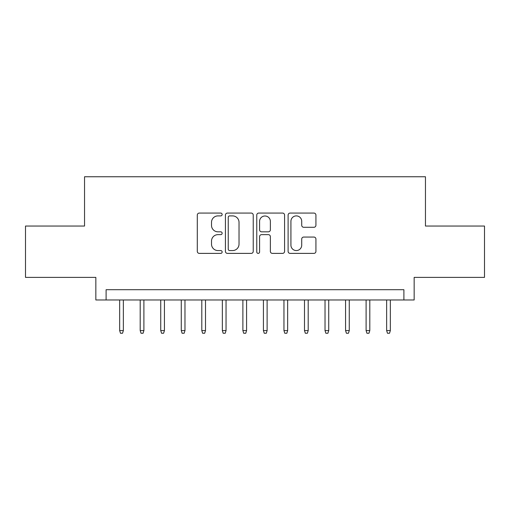 <?xml version="1.0" encoding="UTF-8"?>
<svg xmlns="http://www.w3.org/2000/svg" width="510" height="510" viewBox="0 0 510 510"><rect width="100%" height="100%" fill="white"/><g stroke="black" fill="none" stroke-linecap="round" stroke-linejoin="round"><path stroke-width="0.76" d="M222.143 214.48A1.409 1.409 0 0 0 220.728 213.072L199.314 213.072A2.014 2.014 0 0 0 197.3 215.086L197.3 251.373A2.014 2.014 0 0 0 199.314 253.387L220.728 253.387A1.409 1.409 0 0 0 222.143 251.978A1.409 1.409 0 0 0 220.728 250.569L217.961 250.569A6.451 6.451 0 0 1 211.51 244.118L211.51 241.09A6.451 6.451 0 0 1 217.961 234.645L220.728 234.645A1.409 1.409 0 0 0 222.143 233.229A1.409 1.409 0 0 0 220.728 231.82L217.961 231.82A6.451 6.451 0 0 1 211.51 225.369L211.51 222.347A6.451 6.451 0 0 1 217.961 215.896L220.728 215.896A1.409 1.409 0 0 0 222.143 214.48M313.911 227.281A2.014 2.014 0 0 0 315.926 225.267L315.926 215.086A2.014 2.014 0 0 0 313.911 213.072L290.126 213.072A2.014 2.014 0 0 0 288.112 215.086L288.112 251.373A2.014 2.014 0 0 0 290.126 253.387L313.911 253.387A2.014 2.014 0 0 0 315.926 251.373L315.926 239.075A2.014 2.014 0 0 0 313.911 237.061L303.73 237.061A2.014 2.014 0 0 0 301.716 239.075L301.716 245.176A5.393 5.393 0 0 1 296.323 250.569A5.393 5.393 0 0 1 290.929 245.176L290.929 221.289A5.393 5.393 0 0 1 296.323 215.896A5.393 5.393 0 0 1 301.716 221.289L301.716 225.267A2.014 2.014 0 0 0 303.73 227.281L313.911 227.281M403.894 299.976L414.158 299.976L414.158 277.383L484.5 277.383L484.5 226.045L425.455 226.045L425.455 176.753L84.545 176.753L84.545 226.045L25.5 226.045L25.5 277.383L95.842 277.383L95.842 299.976L403.894 299.976L403.894 289.705L106.105 289.705L106.105 299.976M253.234 215.086A2.014 2.014 0 0 0 251.22 213.072L227.434 213.072A2.014 2.014 0 0 0 225.42 215.086L225.42 251.373A2.014 2.014 0 0 0 227.434 253.387L251.22 253.387A2.014 2.014 0 0 0 253.234 251.373L253.234 215.086M258.78 213.072L282.565 213.072A2.014 2.014 0 0 1 284.58 215.086L284.58 251.373A2.014 2.014 0 0 1 282.565 253.387L272.385 253.387A2.014 2.014 0 0 1 270.37 251.373L270.37 236.659A2.014 2.014 0 0 0 268.356 234.645L261.604 234.645A2.014 2.014 0 0 0 259.584 236.659L259.584 251.978A1.409 1.409 0 0 1 258.175 253.387A1.409 1.409 0 0 1 256.766 251.978L256.766 215.086A2.014 2.014 0 0 1 258.78 213.072M229.653 215.896A1.409 1.409 0 0 0 228.238 217.305L228.238 249.154A1.409 1.409 0 0 0 229.653 250.569L232.573 250.569A6.451 6.451 0 0 0 239.024 244.118L239.024 222.347A6.451 6.451 0 0 0 232.573 215.896L229.653 215.896M270.37 221.391A5.393 5.393 0 0 0 264.977 215.998A5.393 5.393 0 0 0 259.584 221.391L259.584 229.806A2.014 2.014 0 0 0 261.604 231.82L268.356 231.82A2.014 2.014 0 0 0 270.37 229.806L270.37 221.391M123.356 330.576L122.534 333.247L120.481 333.247L119.659 330.576L123.356 330.576L123.356 299.976M119.659 330.576L119.659 299.976M143.897 330.576L143.074 333.247L141.021 333.247L140.199 330.576L143.897 330.576L143.897 299.976M140.199 330.576L140.199 299.976M164.43 330.576L163.608 333.247L161.555 333.247L160.733 330.576L164.43 330.576L164.43 299.976M160.733 330.576L160.733 299.976M184.971 330.576L184.148 333.247L182.095 333.247L181.273 330.576L184.971 330.576L184.971 299.976M181.273 330.576L181.273 299.976M205.505 330.576L204.682 333.247L202.629 333.247L201.807 330.576L205.505 330.576L205.505 299.976M201.807 330.576L201.807 299.976M226.045 330.576L225.222 333.247L223.17 333.247L222.347 330.576L226.045 330.576L226.045 299.976M222.347 330.576L222.347 299.976M246.579 330.576L245.756 333.247L243.703 333.247L242.881 330.576L246.579 330.576L246.579 299.976M242.881 330.576L242.881 299.976M267.119 330.576L266.296 333.247L264.244 333.247L263.421 330.576L267.119 330.576L267.119 299.976M263.421 330.576L263.421 299.976M287.653 330.576L286.83 333.247L284.778 333.247L283.955 330.576L287.653 330.576L287.653 299.976M283.955 330.576L283.955 299.976M308.193 330.576L307.371 333.247L305.318 333.247L304.495 330.576L308.193 330.576L308.193 299.976M304.495 330.576L304.495 299.976M328.727 330.576L327.904 333.247L325.852 333.247L325.029 330.576L328.727 330.576L328.727 299.976M325.029 330.576L325.029 299.976M349.267 330.576L348.445 333.247L346.392 333.247L345.57 330.576L349.267 330.576L349.267 299.976M345.57 330.576L345.57 299.976M369.801 330.576L368.979 333.247L366.926 333.247L366.103 330.576L369.801 330.576L369.801 299.976M366.103 330.576L366.103 299.976M390.341 330.576L389.519 333.247L387.466 333.247L386.644 330.576L390.341 330.576L390.341 299.976M386.644 330.576L386.644 299.976"/></g></svg>
